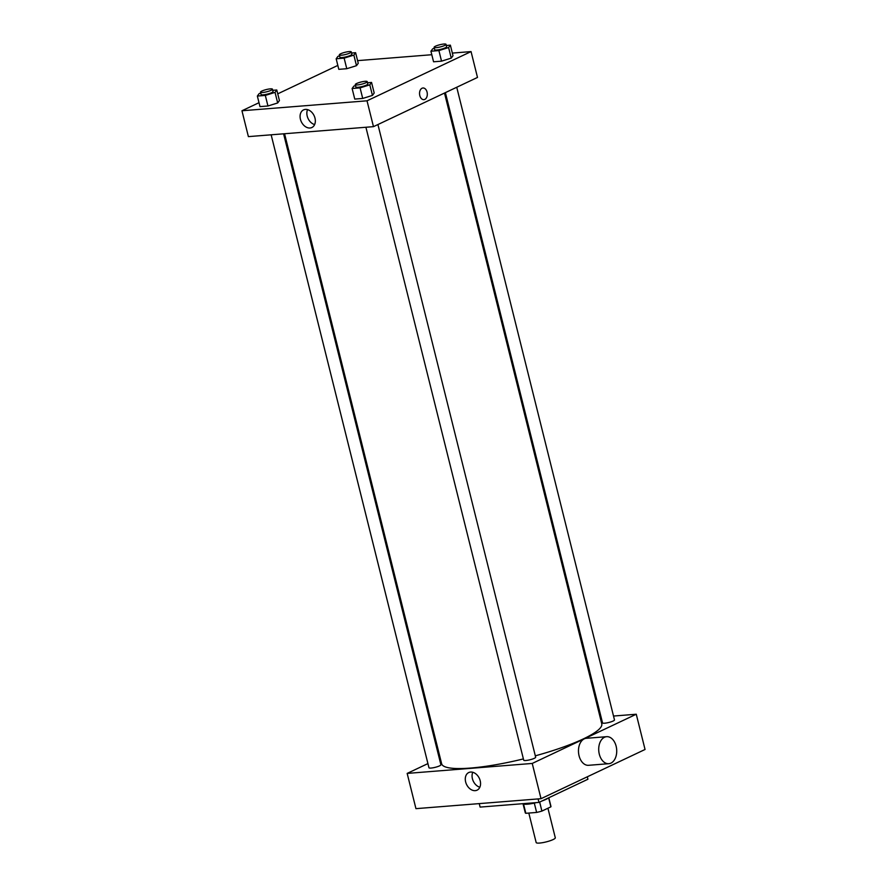 <?xml version="1.0" encoding="UTF-8"?>
<svg xmlns="http://www.w3.org/2000/svg" width="887" height="887" viewBox="0 0 887 887"><rect width="100%" height="100%" fill="white"/><g stroke="black" fill="none" stroke-linecap="round" stroke-linejoin="round"><path stroke-width="1.33" d="M528.818 813.069L536.169 842.55A9.857 1.796 -14 0 0 542.689 842.65A9.857 1.796 -14 0 0 553.089 839.579A9.857 1.796 -14 0 0 555.295 837.783L547.922 808.234M534.296 803.101L536.635 812.437L525.836 813.301A13.227 2.417 -14 0 1 525.281 812.814L523.064 803.932M548.643 797.823L550.882 806.837A13.227 2.417 -14 0 0 550.96 806.416L548.798 797.757M550.882 806.837L541.902 811.084A13.227 2.417 -14 0 1 536.635 812.437M539.662 802.07L541.902 811.084M548.288 797.99A13.549 2.473 166 0 1 542.057 800.939M536.413 802.602A13.549 2.473 166 0 1 522.731 803.7M523.541 804.099L525.836 813.301M479.246 803.611L480.111 807.092L538.974 802.402L587.926 779.241L587.316 776.79M538.099 798.921L538.974 802.402M613.516 716.042L636.267 714.235L645.049 749.482L541.026 798.688L415.948 808.656L407.166 773.409L427.922 763.596M600.089 717.117L601.064 717.04M377.929 124.546L535.659 757.199A6.154 1.12 166 0 1 529.96 759.782A6.154 1.12 166 0 1 523.707 760.181L365.91 127.251M456.738 87.259L614.48 719.911A6.154 1.12 166 0 1 608.77 722.495A6.154 1.12 166 0 1 602.528 722.894L445.385 92.625M439.276 758.219L440.163 757.797M636.267 714.235L532.233 763.441L407.166 773.409M283.585 133.815L440.894 764.749A6.154 1.12 166 0 1 435.195 767.333A6.154 1.12 166 0 1 428.953 767.732L271.145 134.802M444.498 93.046L601.774 723.859A82.513 15.057 166 0 1 535.316 755.824M523.397 758.917A82.513 15.057 166 0 1 441.648 763.785L284.561 133.737M608.792 763.696L588.558 765.304A13.549 8.97 -94.6 0 1 578.535 752.509A13.549 8.97 -94.6 0 1 586.407 738.294L606.641 736.687A13.549 8.97 85.4 0 0 598.769 750.901A13.549 8.97 85.4 0 0 608.792 763.696A13.549 8.97 85.4 0 0 616.132 746.211A13.549 8.97 85.4 0 0 606.641 736.687M532.233 763.441L541.026 798.688M465.642 781.935A9.746 7.074 64.7 0 1 468.757 772.544A9.746 7.074 64.7 0 1 479.324 778.32A9.746 7.074 64.7 0 1 477.084 790.162A9.746 7.074 64.7 0 1 465.642 781.935M472.771 772.278A9.746 7.074 -115.3 0 0 472.416 778.731A9.746 7.074 -115.3 0 0 479.845 787.224M437.557 751.333A13.549 8.97 -94.6 0 1 438.4 750.746M452.348 53.087L471.052 51.59L477.494 77.435L373.471 126.653L248.393 136.62L241.951 110.764L259.015 102.692M357.583 60.638L431.803 54.717M279.427 100.564L277.675 102.959L267.952 105.996L259.991 106.628L267.952 105.996L277.675 102.959L279.427 100.564L276.788 89.997L275.037 92.392L265.324 95.419L257.352 96.051L259.104 93.656L260.756 93.146M453.002 55.737L451.25 58.132L441.538 61.159L433.566 61.791L441.538 61.159L451.25 58.132L453.002 55.737L450.374 45.159L448.611 47.554L438.899 50.581L430.927 51.224L432.69 48.829L434.331 48.308M277.753 93.834L337.825 65.416M471.052 51.59L367.018 100.808L241.951 110.764M358.248 63.287L356.485 65.682L346.773 68.709L338.801 69.341L346.773 68.709L356.485 65.682L358.248 63.287L355.609 52.71L353.858 55.105L344.134 58.132L336.173 58.775L337.925 56.369L339.577 55.859M374.192 93.013L372.44 95.419L362.716 98.446L354.756 99.078L362.716 98.446L372.44 95.419L374.192 93.013L371.553 82.447L369.801 84.842L360.078 87.868L352.117 88.5L353.869 86.106L355.521 85.596M367.018 100.808L373.471 126.653M314.985 118.126A9.746 7.074 64.7 0 1 311.869 127.517A9.746 7.074 64.7 0 1 301.314 121.741A9.746 7.074 64.7 0 1 303.542 109.899A9.746 7.074 64.7 0 1 314.985 118.126M422.035 88.245A5.854 3.87 -94.6 0 1 422.966 87.99A5.854 3.87 -94.6 0 1 427.29 93.512A5.854 3.87 -94.6 0 1 423.897 99.654A5.854 3.87 -94.6 0 1 419.651 94.842A5.854 3.87 -94.6 0 1 422.035 88.245M422.966 87.99A5.854 3.87 -94.6 0 1 427.29 93.512A5.854 3.87 -94.6 0 1 423.897 99.654M314.63 124.579A9.746 7.074 64.7 0 1 307.556 109.633M367.506 82.768L371.553 82.447M355.277 84.609L355.864 86.959A6.154 1.12 -14 0 0 359.934 87.026A6.154 1.12 -14 0 0 366.431 85.108A6.154 1.12 -14 0 0 367.806 83.988L367.229 81.637A6.154 1.12 -14 0 0 360.976 82.036A6.154 1.12 -14 0 0 355.277 84.609A6.154 1.12 -14 0 0 359.346 84.675A6.154 1.12 -14 0 0 365.843 82.757A6.154 1.12 -14 0 0 367.229 81.637M369.801 84.842L372.44 95.419M360.078 87.868L362.716 98.446M352.117 88.5L354.756 99.078M272.741 90.319L276.788 89.997M260.512 92.159L261.1 94.51A6.154 1.12 -14 0 0 265.169 94.576A6.154 1.12 -14 0 0 271.666 92.658A6.154 1.12 -14 0 0 273.052 91.538L272.464 89.188A6.154 1.12 -14 0 0 266.211 89.587A6.154 1.12 -14 0 0 260.512 92.159A6.154 1.12 -14 0 0 264.581 92.226A6.154 1.12 -14 0 0 271.089 90.308A6.154 1.12 -14 0 0 272.464 89.188M275.037 92.392L277.675 102.959M265.324 95.419L267.952 105.996M257.352 96.051L259.991 106.628M446.327 45.481L450.374 45.159M434.087 47.333L434.674 49.683A6.154 1.12 -14 0 0 438.743 49.75A6.154 1.12 -14 0 0 445.252 47.82A6.154 1.12 -14 0 0 446.627 46.701L446.039 44.35A6.154 1.12 -14 0 0 439.797 44.749A6.154 1.12 -14 0 0 434.087 47.333A6.154 1.12 -14 0 0 438.156 47.399A6.154 1.12 -14 0 0 444.664 45.47A6.154 1.12 -14 0 0 446.039 44.35M448.611 47.554L451.25 58.132M438.899 50.581L441.538 61.159M430.927 51.224L433.566 61.791M351.562 53.032L355.609 52.71M339.333 54.883L339.909 57.234A6.154 1.12 -14 0 0 343.979 57.289A6.154 1.12 -14 0 0 350.487 55.371A6.154 1.12 -14 0 0 351.862 54.251L351.274 51.901A6.154 1.12 -14 0 0 345.032 52.3A6.154 1.12 -14 0 0 339.333 54.883A6.154 1.12 -14 0 0 343.402 54.95A6.154 1.12 -14 0 0 349.899 53.02A6.154 1.12 -14 0 0 351.274 51.901M353.858 55.105L356.485 65.682M344.134 58.132L346.773 68.709M336.173 58.775L338.801 69.341"/></g></svg>
